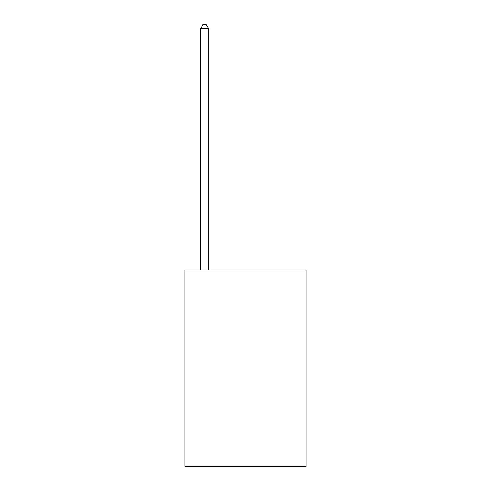 <?xml version="1.0" encoding="UTF-8"?>
<svg xmlns="http://www.w3.org/2000/svg" width="491" height="491" viewBox="0 0 491 491"><rect width="100%" height="100%" fill="white"/><g stroke="black" fill="none" stroke-linecap="round" stroke-linejoin="round"><path stroke-width="0.74" d="M306.059 270.05L306.059 466.45L184.941 466.45L184.941 270.05L306.059 270.05M208.675 270.05L208.675 28.803L200.494 28.803L200.494 270.05M200.494 28.803L202.949 24.55L206.22 24.55L208.675 28.803"/></g></svg>
